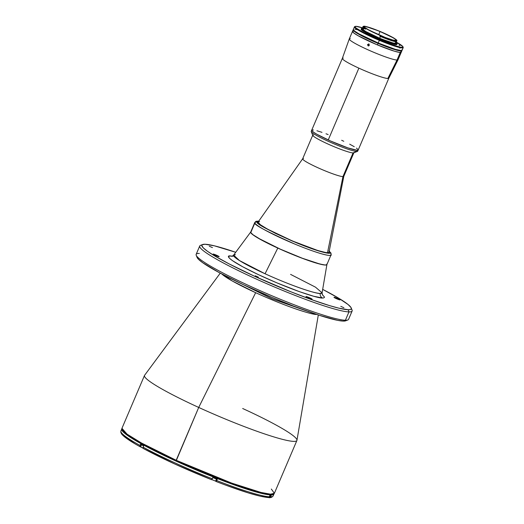 <?xml version="1.0" encoding="UTF-8"?>
<svg xmlns="http://www.w3.org/2000/svg" width="524" height="524" viewBox="0 0 524 524"><rect width="100%" height="100%" fill="white"/><g stroke="black" fill="none" stroke-linecap="round" stroke-linejoin="round"><path stroke-width="0.79" d="M258.784 221.089L256.026 221.292L254.788 222.464L250.708 232.034A41.422 4.199 23.1 0 0 250.767 232.571L254.847 223.001A41.422 4.199 -156.9 0 1 254.788 222.464L254.847 223.001A1.657 1.638 -25 0 1 257.015 222.117L258.725 221.18M329.203 251.238L330.061 252.286A1.657 1.638 -25 0 1 330.939 254.435A41.422 4.199 -156.9 0 1 330.991 254.972A41.422 4.199 -156.9 0 1 293.388 243.483A41.422 4.199 -156.9 0 1 254.847 223.001L250.767 232.571L253.171 234.89L258.646 238.361L280.294 249.142L302.381 258.267L319.895 264.024L324.972 264.974L326.642 264.803L326.858 263.998M250.688 232.093L250.767 232.571A41.422 4.199 23.1 0 0 289.307 253.053A41.422 4.199 23.1 0 0 326.911 264.535L330.991 254.972L330.919 253.105L329.223 251.134M330.919 253.112A1.657 1.638 155 0 0 330.061 252.286C332.275 254.487 323.072 253.727 296.073 242.638C269.153 230.665 256.138 223.827 257.015 222.117A1.657 1.638 155 0 0 254.847 223.001C253.93 224.783 267.495 231.909 295.529 244.381C323.655 255.935 333.238 256.721 330.939 254.435M328.869 250.937L330.061 252.286L329.858 253.059L328.253 253.223L323.38 252.313L309.854 247.996L292.477 241.132L275.355 233.337L262.524 226.46L257.015 222.117L257.225 221.344L258.823 221.18M258.083 222.143L260.395 224.744L267.744 229.243L292.516 241.007L317.885 250.544L325.902 252.575L328.109 252.719L328.993 252.26A38.521 3.904 -156.9 0 1 327.52 252.686A38.521 3.904 23.1 0 0 329.02 252.188L343.81 176.333A22.368 2.266 -156.9 0 1 342.945 176.627A22.368 2.266 23.1 0 0 343.796 176.385L353.91 152.687A22.368 2.266 -156.9 0 1 353.052 152.929L342.945 176.627L327.52 252.686A38.521 3.904 -156.9 0 1 287.637 238.839A38.521 3.904 -156.9 0 1 258.122 222.045A38.521 3.904 -156.9 0 1 259.596 221.626M311.682 130.319L313.476 132.14L317 134.321L330.461 140.956L347.916 147.892L357.224 150.309A25.27 2.561 -156.9 0 1 331.063 141.225A25.27 2.561 -156.9 0 1 311.708 130.207A25.27 2.561 23.1 0 0 328.247 139.954A25.27 2.561 23.1 0 0 358.193 150.034L388.821 78.22A25.27 2.561 -156.9 0 1 387.852 78.495L397.035 60.044A26.508 2.685 23.1 0 0 398.044 59.756A26.508 2.685 -156.9 0 1 397.035 60.044L387.852 78.495A25.27 2.561 23.1 0 0 388.815 78.24L398.037 59.775L401.279 52.177A26.508 2.685 -156.9 0 1 400.264 52.465L397.035 60.044A26.508 2.685 -156.9 0 1 369.662 50.546A26.508 2.685 -156.9 0 1 349.272 38.973A26.508 2.685 -156.9 0 1 350.287 38.665M399.091 55.262L399.661 53.926M349.272 38.973L342.329 58.413A25.27 2.561 23.1 0 0 358.875 68.146A25.27 2.561 23.1 0 0 387.852 78.495A25.27 2.561 -156.9 0 1 358.875 68.146L328.247 139.954L358.875 68.146A25.27 2.561 -156.9 0 1 342.336 58.393A25.27 2.561 -156.9 0 1 343.299 58.125M401.305 52.053L399.465 52.4L394.192 51.123L376.946 44.717L358.062 35.697L353.556 32.796L352.6 31.257M352.947 31.119L353.523 31.086A26.508 2.685 -156.9 0 0 352.508 31.375A26.508 2.685 23.1 0 0 377.404 44.907L378.053 43.394A26.508 2.685 -156.9 0 1 353.156 29.861A26.508 2.685 -156.9 0 1 353.307 29.698M400.821 51.28L401.181 51.719M342.336 58.393L311.223 131.341A25.27 2.561 23.1 0 0 330.579 142.358A25.27 2.561 23.1 0 0 356.739 151.443L357.224 150.309L356.739 151.443L353.052 152.929A22.368 2.266 23.1 0 0 353.707 152.851L357.479 151.357A25.27 2.561 -156.9 0 1 356.739 151.443A25.27 2.561 23.1 0 0 357.709 151.167L358.193 150.034A25.27 2.561 -156.9 0 1 357.224 150.309L358.213 149.916M358.095 149.595L356.425 148.096M354.263 146.707L349.665 144.166M343.803 141.277L341.655 140.281M328.148 134.589L326 133.777M321.985 132.343L316.935 130.764M313.437 129.998L312.121 129.965M352.508 31.375L349.279 38.953A26.508 2.685 23.1 0 0 369.584 50.514A26.508 2.685 23.1 0 0 397.035 60.044L400.264 52.465A26.508 2.685 -156.9 0 1 372.819 42.935A26.508 2.685 -156.9 0 1 352.508 31.375L353.156 29.861M369.42 45.162L368.221 45.955L367.468 44.717L368.654 43.931L369.42 45.162M368.831 45.916L368.241 44.972L369.02 43.957M302.675 158.785L258.168 221.966A38.521 3.904 23.1 0 0 287.257 238.675A38.521 3.904 23.1 0 0 327.52 252.686L342.945 176.627A22.368 2.266 -156.9 0 1 319.568 168.486A22.368 2.266 -156.9 0 1 302.675 158.785A22.368 2.266 -156.9 0 1 303.501 158.589M311.708 130.207A25.27 2.561 -156.9 0 1 312.671 129.932M356.739 151.443A25.27 2.561 -156.9 0 1 331.751 142.875A25.27 2.561 -156.9 0 1 311.243 131.635L312.776 135.388A22.368 2.266 23.1 0 0 330.932 145.345A22.368 2.266 23.1 0 0 353.052 152.929L356.739 151.443M312.756 135.133L302.649 158.831A22.368 2.266 23.1 0 0 319.784 168.584A22.368 2.266 23.1 0 0 342.945 176.627L353.052 152.929A22.368 2.266 -156.9 0 1 329.891 144.886A22.368 2.266 -156.9 0 1 312.756 135.133A22.368 2.266 -156.9 0 1 313.614 134.891M353.51 29.626L353.137 30.038L354.335 31.388L358.999 34.348L378.053 43.394L395.155 49.701L401.043 50.952L401.875 50.736L401.777 50.127M377.404 44.907A26.508 2.685 23.1 0 0 401.279 52.177L401.928 50.658A26.508 2.685 -156.9 0 1 378.053 43.394L377.404 44.907M363.669 26.252L363.132 26.469A18.766 1.899 23.1 0 0 364.999 28.525A18.766 1.899 -156.9 0 1 362.968 26.606L362.837 26.907A18.766 1.899 23.1 0 0 364.868 28.833L365.497 28.27A18.353 1.86 -156.9 0 1 363.669 26.252A18.353 1.86 -156.9 0 1 365.176 26.298L365.654 26.475A17.98 1.821 -156.9 0 1 379.094 31.073L379.441 31.171A18.353 1.86 -156.9 0 1 394.192 38.245L394.218 38.331M380.188 36.287A17.98 1.821 -156.9 0 1 379.782 36.117L380.07 35.436A17.98 1.821 -156.9 0 1 365.981 28.492L365.686 29.174A17.98 1.821 -156.9 0 1 364.933 28.676M363.558 27.215L362.785 29.036A17.98 1.821 23.1 0 0 379.664 38.213L380.411 36.47L379.664 38.213L382.887 39.523L393.269 43.034L395.62 43.302L395.482 42.477M380.051 31.532A17.397 1.762 -156.9 0 1 396.393 40.414A17.397 1.762 -156.9 0 1 380.719 35.645A17.397 1.762 -156.9 0 1 364.383 26.763A17.397 1.762 -156.9 0 1 380.051 31.532L378.675 34.767L380.051 31.532L371.215 28.152L365.464 26.606L364.416 26.711L364.743 27.412L369.302 30.3L385.356 37.505L392.98 40.079L396.36 40.466L395.057 38.999L391.474 36.877L380.051 31.532M396.092 40.996L396.072 40.951A18.353 1.86 -156.9 0 1 380.738 35.756L380.588 36.182A18.766 1.899 23.1 0 0 396.268 41.494L396.072 40.951L390.007 39.3L380.738 35.756A18.353 1.86 -156.9 0 1 380.444 35.632L380.155 36.359A18.766 1.899 23.1 0 0 396.137 41.796L396.268 41.494A18.766 1.899 -156.9 0 1 380.588 36.182A18.766 1.899 -156.9 0 1 380.286 36.058A18.766 1.899 23.1 0 0 380.588 36.182L380.738 35.756A18.353 1.86 -156.9 0 1 380.444 35.632L365.497 28.27L363.499 26.514L365.176 26.298M361.449 28.466L361.128 29.226A19.427 1.972 23.1 0 0 379.369 39.143L379.69 38.383A19.427 1.972 -156.9 0 1 361.449 28.466A19.427 1.972 -156.9 0 1 363.08 28.348M355.226 26.416L354.683 26.626A26.508 2.685 23.1 0 0 379.343 40.361L379.5 39.929A26.095 2.646 -156.9 0 1 355.226 26.416A26.095 2.646 -156.9 0 1 363.211 28.034M354.453 26.829L353.32 29.482A26.508 2.685 23.1 0 0 378.21 43.014L379.343 40.361A26.508 2.685 -156.9 0 1 354.453 26.829A26.508 2.685 -156.9 0 1 355.023 26.554M398.993 45.123L399.891 45.608L398.993 45.123M353.366 29.403L354.499 31.008L359.163 33.968L378.21 43.014L395.319 49.322L401.201 50.573L402.039 50.363L401.941 49.747M400.054 48.123L398.987 47.422M357.132 29.639L354.964 29.239M403.022 47.022A26.508 2.685 -156.9 0 1 403.218 47.625A26.508 2.685 -156.9 0 1 379.343 40.361L378.21 43.014A26.508 2.685 23.1 0 0 402.091 50.284L403.218 47.625M379.343 40.361A26.508 2.685 23.1 0 0 403.198 47.324L402.982 46.787A26.095 2.646 -156.9 0 1 379.5 39.929L379.343 40.361M363.368 28.08L355.861 26.324L354.977 26.783L356.156 28.113L364.147 32.848L377.142 38.927L390.76 44.311L400.415 47.173L402.655 47.317L402.851 46.557L396.288 42.136A26.095 2.646 -156.9 0 1 402.982 46.787M361.383 29.056L361.534 29.947L364.337 31.892L375.872 37.636L390.629 43.374L394.945 44.533L396.832 44.527M396.151 42.457A19.427 1.972 -156.9 0 1 397.192 43.715A19.427 1.972 -156.9 0 1 379.69 38.383L379.369 39.143A19.427 1.972 23.1 0 0 396.865 44.468L397.192 43.715M395.699 42.13L397.081 43.322L396.93 43.885L393.38 43.335L377.942 37.643L363.728 30.569L361.436 28.597L363.374 28.401M363.898 28.872L362.818 28.984L362.883 29.403L365.752 31.506L379.664 38.213A17.98 1.821 23.1 0 0 395.856 43.145L396.923 40.643A17.98 1.821 -156.9 0 1 395.889 40.813L396.819 40.748L396.825 40.282L394.127 38.272A17.98 1.821 -156.9 0 1 396.923 40.643M365.654 26.475L379.094 31.073M379.441 31.171L394.127 38.272M311.282 312.612L272.094 298.804L226.833 276.587L272.094 298.804L311.282 312.612M334.116 297.246A3.314 0.334 -156.9 0 1 337.548 298.438A3.314 0.334 -156.9 0 1 340.089 299.885A3.314 0.334 -156.9 0 1 339.958 299.918L334.004 297.265L337.921 298.601L339.958 299.918A3.314 0.334 -156.9 0 1 336.532 298.726A3.314 0.334 -156.9 0 1 333.991 297.285A3.314 0.334 -156.9 0 1 334.116 297.246L334.116 297.246M306.14 296.571A3.314 0.334 -156.9 0 1 309.573 297.763A3.314 0.334 -156.9 0 1 312.108 299.204A3.314 0.334 -156.9 0 1 311.983 299.243A3.314 0.334 -156.9 0 1 308.551 298.051A3.314 0.334 -156.9 0 1 306.016 296.604A3.314 0.334 -156.9 0 1 306.14 296.571L312.101 299.224L308.767 298.149L306.14 296.571M213.176 254.055A3.314 0.334 -156.9 0 1 216.608 255.247A3.314 0.334 -156.9 0 1 219.143 256.688A3.314 0.334 -156.9 0 1 219.019 256.727A3.314 0.334 -156.9 0 1 215.587 255.535A3.314 0.334 -156.9 0 1 213.052 254.088A3.314 0.334 -156.9 0 1 213.176 254.055L219.137 256.708L215.803 255.633L213.176 254.055M255.254 275.807L258.384 277.189L255.254 275.807M209.299 246.221L212.436 247.603L209.299 246.221M340.77 306.35L343.901 307.732L340.77 306.35M202.605 244.531L200.45 245.383A82.844 8.397 23.1 0 0 259.367 280.425A82.844 8.397 23.1 0 0 348.958 311.904L348.146 309.723A81.187 8.227 -156.9 0 1 260.343 278.873A81.187 8.227 -156.9 0 1 202.605 244.531A81.187 8.227 -156.9 0 1 204.989 244.249A81.187 8.227 -156.9 0 1 235.708 252.286L214.329 245.808L204.989 244.249L202.166 244.78L201.819 245.507L203.286 247.872L207.57 251.35L214.506 255.817L229.276 263.978L255.024 276.469L291.311 291.96L311.95 299.767L329.537 305.61L338.812 308.164L348.146 309.723L348.958 311.904A82.844 8.397 -156.9 0 1 263.186 282.128A82.844 8.397 -156.9 0 1 199.716 245.998A82.844 8.397 -156.9 0 1 201.897 245.114M199.716 245.998L196.159 254.337A82.844 8.397 23.1 0 0 259.629 290.466A82.844 8.397 23.1 0 0 345.401 320.249L348.958 311.904L345.401 320.249A82.844 8.397 -156.9 0 1 263.48 292.156A82.844 8.397 -156.9 0 1 196.225 255.293A82.844 8.397 -156.9 0 1 199.33 253.439M196.225 255.293L197.096 257.441A81.187 8.227 23.1 0 0 263.009 293.564A81.187 8.227 23.1 0 0 343.299 321.094L345.401 320.249L343.299 321.094A81.187 8.227 23.1 0 0 345.683 320.819L347.838 319.961A82.844 8.397 -156.9 0 1 345.401 320.249A82.844 8.397 23.1 0 0 348.571 319.345L352.128 311.007A82.844 8.397 -156.9 0 1 348.958 311.904A82.844 8.397 23.1 0 0 352.062 310.051L351.191 307.902A81.187 8.227 -156.9 0 1 348.146 309.723L349.914 309.618L350.975 309.193L351.316 308.466L350.942 307.431L348.054 304.496L338.628 298.156L322.673 289.379A81.187 8.227 -156.9 0 1 351.191 307.902M322.195 294.436L324.566 297.2L323.662 297.94L322.529 298.005A4.14 3.995 91.4 0 1 320.216 293.466A4.14 3.995 -88.6 0 0 322.529 298.005C320.328 298.752 296.944 292.215 262.74 276.652C228.909 261.103 224.717 255.024 230.612 255.967A4.14 3.995 -88.6 0 0 231.909 256.308A4.14 3.995 91.4 0 1 230.612 255.967L233.049 256.229M326.897 264.568A41.422 4.199 -156.9 0 1 277.792 248.081L265.052 273.764A48.097 4.873 23.1 0 0 320.216 293.466L322.09 292.831L315.481 287.159L290.578 274.38M235.407 254.677L233.632 255.096A48.097 4.873 23.1 0 0 265.052 273.764C296.61 288.121 318.186 294.154 320.216 293.466A48.097 4.873 23.1 0 0 322.09 292.831L326.917 264.502M242.678 408.504A82.844 8.397 -156.9 0 1 296.905 440.474A82.844 8.397 -156.9 0 1 198.714 407.443L255.66 292.687C290.447 308.512 314.23 315.16 316.47 314.4A53.016 5.371 -156.9 0 0 316.562 314.407L316.47 314.4A4.14 3.995 91.4 0 1 316.476 314.374A4.14 3.995 -88.6 0 0 316.47 314.4A53.016 5.371 -156.9 0 1 255.66 292.687L198.714 407.443A82.844 8.397 23.1 0 0 296.957 440.278L318.31 314.976M176.084 461.028L198.714 407.443L176.182 460.269A82.844 8.397 23.1 0 0 274.373 493.3L270.489 494.171L261.031 492.449L231.608 483.082L176.182 460.269L176.057 461.028L229.427 483.062L258.365 492.455L268.249 494.486L273.011 494.093M271.327 489.049L274.373 493.3C270.253 497.211 256.97 492.213 235.25 485.165C216.432 478.471 196.703 470.421 176.057 461.028C151.508 449.723 134.812 440.736 125.97 434.082C122.675 431.579 121.339 429.647 121.961 428.298A82.844 8.397 23.1 0 0 176.182 460.269L141.46 443.003L127.057 434.134L121.961 428.298L144.493 375.472A82.844 8.397 -156.9 0 0 198.714 407.443A82.844 8.397 23.1 0 1 144.598 375.295L220.257 273.155M122.334 429.824L128.465 435.883L142.725 444.503L176.044 461.015M255.66 292.687A53.016 5.371 -156.9 0 1 221.881 274.019L232.289 280.995L255.66 292.687M250.826 231.909L250.839 232.813L252.313 234.313L261.876 240.241L274.268 246.444L288.868 252.941L303.455 258.738L315.808 262.95L324.055 264.941L326.203 264.993L326.924 264.404M232.125 256.321L233.632 255.096L239.383 260.507L265.052 273.764L277.792 248.081A41.422 4.199 -156.9 0 1 250.695 232.067M351.257 308.819A82.844 8.397 -156.9 0 1 352.128 311.007M322.529 298.005L313.738 296.276L299.283 291.613L276.672 282.77L258.299 274.596L242.704 266.781L232.27 260.526L229.519 258.293L228.575 256.773L229.479 256.039L232.394 256.131M346.122 320.564L343.299 321.094L337.718 320.361L319.267 315.291L293.571 306.114L271.884 297.363L243.267 284.63L218.98 272.467L202.722 262.721L198.439 259.242L196.972 256.878M140.222 446.802C130.037 441.156 123.808 436.852 121.542 433.892L120.782 432.274L120.906 430.983A82.766 8.384 23.1 0 0 139.993 445.452L140.511 444.241A82.766 8.384 23.1 0 0 143.642 445.963L143.124 447.175A82.766 8.384 23.1 0 0 212.266 478.792L212.783 477.58A82.766 8.384 23.1 0 0 217.237 479.336L216.72 480.547A82.766 8.384 23.1 0 0 269.31 496.791L269.827 495.58A82.766 8.384 23.1 0 0 270.515 495.612L270.81 494.925A82.766 8.384 -156.9 0 1 185.123 465.174A82.766 8.384 -156.9 0 1 121.719 429.084A82.766 8.384 -156.9 0 1 121.83 428.894M121.994 428.724L121.647 429.47L122.027 430.525L124.974 433.518L130.718 437.586L144.08 445.361L168.839 457.76L198.007 470.735L227.154 482.316L251.841 490.739L268.308 494.715L272.611 494.82L273.692 494.387L274.039 493.641M140.34 446.848L139.993 445.452A82.766 8.384 -156.9 0 1 120.893 431.01M140.059 446.664L140.511 444.241A82.766 8.384 -156.9 0 0 143.642 445.963L143.006 447.627L143.478 448.57A81.521 8.26 23.1 0 0 211.519 479.689L212.266 478.792A82.766 8.384 -156.9 0 1 143.124 447.175L143.196 448.387M211.657 479.696L212.783 477.58M217.237 479.336L215.973 481.438L216.641 479.1L215.593 481.111L216.608 478.89M267.947 497.505L269.31 496.791A82.766 8.384 -156.9 0 1 216.72 480.547L216.111 481.445L215.587 481.111L216.464 479.034L215.58 481.111L211.801 479.578M268.183 497.531L269.041 497.191L269.827 495.58M274.032 493.811A82.766 8.384 -156.9 0 1 273.973 494.027A82.766 8.384 -156.9 0 1 270.81 494.925L270.515 495.612A82.766 8.384 23.1 0 0 271.144 495.612L270.358 497.217L269.5 497.564L270.626 496.824A82.766 8.384 23.1 0 0 273.161 495.92C272.041 497.25 270.836 497.8 269.559 497.564M273.174 495.894A82.766 8.384 -156.9 0 1 270.626 496.824L271.144 495.612M267.725 497.427L259.76 496.064L247.976 492.796L224.737 484.785M211.519 479.689L174.918 464.067L143.478 448.57M134.648 443.579L123.494 435.863L121.935 434.114L121.503 432.831M140.76 446.979L143.281 448.348M140.714 446.874L143.072 448.184M211.604 479.526L215.554 481.091M268.019 497.394L269.441 497.741M268.504 497.492L269.467 497.761L270.391 495.606L269.559 497.735L270.495 495.534M322.457 294.986L322.09 292.831M296.905 440.474L274.373 493.3M233.632 255.096L250.734 232.008M120.906 430.983L121.719 429.084M211.545 479.709C185.398 469.235 162.676 458.841 143.366 448.524M268.137 497.531C258.791 496.634 241.413 491.276 215.999 481.458M273.973 494.027L273.161 495.92M140.629 446.893L141.565 444.699"/></g></svg>

